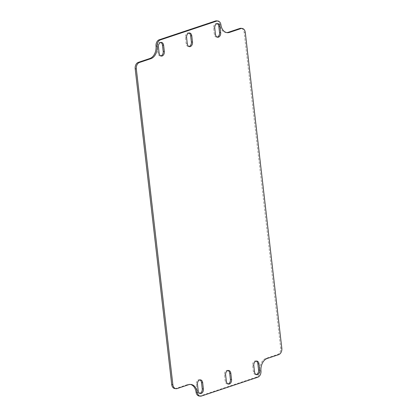 <?xml version="1.0" encoding="UTF-8"?>
<svg xmlns="http://www.w3.org/2000/svg" width="417" height="417" viewBox="0 0 417 417"><rect width="100%" height="100%" fill="white"/><g stroke="black" fill="none" stroke-linecap="round" stroke-linejoin="round"><path stroke-width="0.31" stroke-dasharray="2.08 1.56" d="M199.211 396.03A5.338 3.732 95.9 0 0 200.358 395.9L256.705 377.072A5.338 3.732 95.9 0 0 259.827 370.833A10.675 7.47 -84.1 0 1 266.082 358.354L277.571 354.513A5.338 3.732 95.9 0 0 280.677 348.101L244.148 32.38A5.338 3.732 95.9 0 0 240.99 28.309M174.874 388.576A5.338 3.732 95.9 0 0 176.021 388.441L187.509 384.604A10.675 7.47 -84.1 0 1 189.808 384.338A10.675 7.47 -84.1 0 1 190.371 384.427M226.629 32.573A10.675 7.47 -84.1 0 1 226.056 32.542A10.675 7.47 -84.1 0 1 219.785 24.749A5.338 3.732 95.9 0 0 216.652 20.85M256.205 361.086A3.737 2.611 95.9 0 0 255.647 360.94A3.737 2.611 95.9 0 0 252.666 365.521L253.385 371.729A3.737 2.611 95.9 0 0 255.595 374.581A3.737 2.611 95.9 0 0 256.174 374.549M228.036 370.499A3.737 2.611 95.9 0 0 227.479 370.348A3.737 2.611 95.9 0 0 224.502 374.93L225.216 381.143A3.737 2.611 95.9 0 0 227.427 383.989A3.737 2.611 95.9 0 0 228.005 383.958M188.995 33.042A3.737 2.611 95.9 0 0 188.432 32.891A3.737 2.611 95.9 0 0 185.456 37.473L186.175 43.686A3.737 2.611 95.9 0 0 188.385 46.532A3.737 2.611 95.9 0 0 188.964 46.501M199.873 379.908A3.737 2.611 95.9 0 0 199.31 379.762A3.737 2.611 95.9 0 0 196.334 384.344L197.053 390.552A3.737 2.611 95.9 0 0 199.263 393.403A3.737 2.611 95.9 0 0 199.842 393.372M160.826 42.451A3.737 2.611 95.9 0 0 160.269 42.299A3.737 2.611 95.9 0 0 157.287 46.881L158.007 53.095A3.737 2.611 95.9 0 0 160.217 55.946A3.737 2.611 95.9 0 0 160.795 55.914M217.158 23.628A3.737 2.611 95.9 0 0 216.6 23.477A3.737 2.611 95.9 0 0 213.624 28.064L214.338 34.272A3.737 2.611 95.9 0 0 216.548 37.123A3.737 2.611 95.9 0 0 217.127 37.092M245.285 32.495L244.148 32.38M220.927 24.864L219.785 24.749M280.677 348.101L281.814 348.216M278.707 354.632L277.571 354.513M259.827 370.833L260.969 370.953M257.842 377.192L256.705 377.072M200.358 395.9L201.494 396.02M176.021 388.441L177.157 388.561M188.646 384.719L187.509 384.604M253.807 365.641L252.666 365.521M253.385 371.729L254.521 371.849M225.639 375.05L224.502 374.93M225.216 381.143L226.358 381.263M186.175 43.686L187.311 43.801M185.456 37.473L186.592 37.593M198.19 390.672L197.053 390.552M197.47 384.458L196.334 384.344M158.007 53.095L159.143 53.214M157.287 46.881L158.424 47.001M214.338 34.272L215.48 34.392M213.624 28.064L214.76 28.179M267.219 358.469L266.082 358.354M255.647 360.94L256.783 361.054M255.595 374.581L256.731 374.701M227.479 370.348L228.615 370.468M227.427 383.989L228.568 384.109M188.385 46.532L189.521 46.652M188.432 32.891L189.573 33.011M199.263 393.403L200.4 393.523M199.31 379.762L200.452 379.877M160.217 55.946L161.353 56.06M160.269 42.299L161.405 42.419M216.548 37.123L217.69 37.238M216.6 23.477L217.737 23.597M189.808 384.338L190.944 384.458M226.056 32.542L227.192 32.662"/><path stroke-width="0.63" d="M240.979 28.559A5.338 3.732 -84.1 0 1 242.126 28.424A5.338 3.732 -84.1 0 1 245.285 32.495L281.814 348.216A5.338 3.732 -84.1 0 1 278.707 354.632L267.219 358.469A10.675 7.47 95.9 0 0 260.969 370.953A5.338 3.732 -84.1 0 1 257.842 377.192L201.494 396.02A5.338 3.732 -84.1 0 1 200.348 396.15A5.338 3.732 -84.1 0 1 197.215 392.251A10.675 7.47 95.9 0 0 190.944 384.458A10.675 7.47 95.9 0 0 188.646 384.719L177.157 388.561A5.338 3.732 -84.1 0 1 176.01 388.691A5.338 3.732 -84.1 0 1 172.852 384.62L136.323 68.899A5.338 3.732 -84.1 0 1 139.429 62.487L150.918 58.646A10.675 7.47 95.9 0 0 157.173 46.167A5.338 3.732 -84.1 0 1 160.295 39.928L216.642 21.1A5.338 3.732 -84.1 0 1 217.789 20.97A5.338 3.732 -84.1 0 1 220.927 24.864A10.675 7.47 95.9 0 0 227.192 32.662A10.675 7.47 95.9 0 0 229.491 32.396L240.979 28.559L239.843 28.439L228.354 32.281A10.675 7.47 -84.1 0 1 226.629 32.573M242.126 28.424L240.99 28.309A5.338 3.732 95.9 0 0 239.843 28.439M190.371 384.427A10.675 7.47 -84.1 0 1 196.073 392.136A5.338 3.732 95.9 0 0 199.211 396.03L200.348 396.15M217.789 20.97L216.652 20.85A5.338 3.732 95.9 0 0 215.506 20.98L159.158 39.808A5.338 3.732 95.9 0 0 156.031 46.047A10.675 7.47 -84.1 0 1 149.781 58.531L138.293 62.368A5.338 3.732 95.9 0 0 135.186 68.784L171.715 384.505A5.338 3.732 95.9 0 0 174.874 388.576L176.01 388.691M256.174 374.549A3.737 2.611 95.9 0 0 258.576 369.999L257.857 363.786A3.737 2.611 95.9 0 0 256.205 361.086M228.005 383.958A3.737 2.611 95.9 0 0 230.408 379.407L229.689 373.199A3.737 2.611 95.9 0 0 228.036 370.499M188.964 46.501A3.737 2.611 95.9 0 0 191.361 41.95L190.642 35.737A3.737 2.611 95.9 0 0 188.995 33.042M199.842 393.372A3.737 2.611 95.9 0 0 202.24 388.821L201.52 382.608A3.737 2.611 95.9 0 0 199.873 379.908M160.795 55.914A3.737 2.611 95.9 0 0 163.193 51.359L162.479 45.151A3.737 2.611 95.9 0 0 160.826 42.451M217.127 37.092A3.737 2.611 95.9 0 0 219.53 32.542L218.81 26.328A3.737 2.611 95.9 0 0 217.158 23.628M253.807 365.641A3.737 2.611 -84.1 0 1 256.783 361.054A3.737 2.611 -84.1 0 1 258.993 363.905L259.713 370.119A3.737 2.611 -84.1 0 1 256.731 374.701A3.737 2.611 -84.1 0 1 254.521 371.849L253.807 365.641M225.639 375.05A3.737 2.611 -84.1 0 1 228.615 370.468A3.737 2.611 -84.1 0 1 230.825 373.314L231.544 379.527A3.737 2.611 -84.1 0 1 228.568 384.109A3.737 2.611 -84.1 0 1 226.358 381.263L225.639 375.05M191.784 35.857L192.498 42.07A3.737 2.611 -84.1 0 1 189.521 46.652A3.737 2.611 -84.1 0 1 187.311 43.801L186.592 37.593A3.737 2.611 -84.1 0 1 189.573 33.011A3.737 2.611 -84.1 0 1 191.784 35.857L190.642 35.737M203.376 388.936A3.737 2.611 -84.1 0 1 200.4 393.523A3.737 2.611 -84.1 0 1 198.19 390.672L197.47 384.458A3.737 2.611 -84.1 0 1 200.452 379.877A3.737 2.611 -84.1 0 1 202.662 382.728L203.376 388.936L202.24 388.821M164.334 51.479A3.737 2.611 -84.1 0 1 161.353 56.06A3.737 2.611 -84.1 0 1 159.143 53.214L158.424 47.001A3.737 2.611 -84.1 0 1 161.405 42.419A3.737 2.611 -84.1 0 1 163.615 45.271L164.334 51.479L163.193 51.359M219.947 26.448L220.666 32.656A3.737 2.611 -84.1 0 1 217.69 37.238A3.737 2.611 -84.1 0 1 215.48 34.392L214.76 28.179A3.737 2.611 -84.1 0 1 217.737 23.597A3.737 2.611 -84.1 0 1 219.947 26.448L218.81 26.328M229.491 32.396L228.354 32.281M215.506 20.98L216.642 21.1M160.295 39.928L159.158 39.808M156.031 46.047L157.173 46.167M150.918 58.646L149.781 58.531M135.186 68.784L136.323 68.899M139.429 62.487L138.293 62.368M172.852 384.62L171.715 384.505M197.215 392.251L196.073 392.136M257.857 363.786L258.993 363.905M258.576 369.999L259.713 370.119M229.689 373.199L230.825 373.314M230.408 379.407L231.544 379.527M191.361 41.95L192.498 42.07M201.52 382.608L202.662 382.728M162.479 45.151L163.615 45.271M219.53 32.542L220.666 32.656"/></g></svg>
